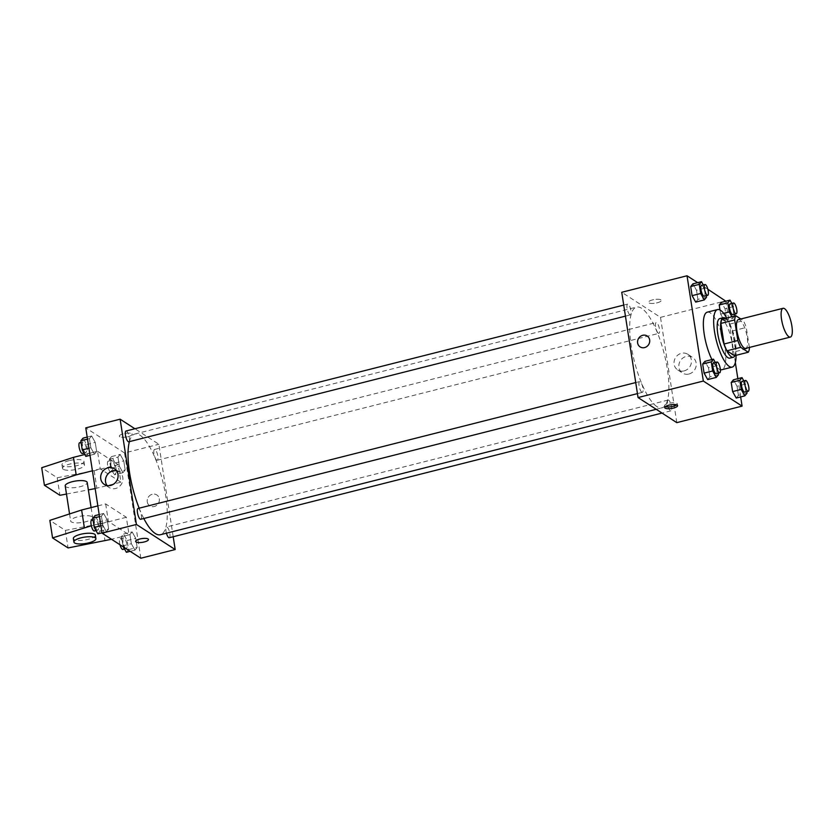 <?xml version="1.0" encoding="UTF-8"?>
<svg xmlns="http://www.w3.org/2000/svg" width="834" height="834" viewBox="0 0 834 834"><rect width="100%" height="100%" fill="white"/><g stroke="black" fill="none" stroke-linecap="round" stroke-linejoin="round"><path stroke-width="0.63" stroke-dasharray="4.17 3.13" d="M738.403 319.599A14.845 4.399 -104.2 0 1 746.305 332.912A14.845 4.399 -104.2 0 1 745.69 348.383M749.359 347.455L746.263 327.46A19.933 5.911 -104.2 0 0 743.396 320.652L740.821 318.995M734.535 355.711A19.933 5.911 -104.2 0 0 735.713 351.531L732.523 330.931A19.933 5.911 -104.2 0 0 729.646 324.134L722.067 319.224M734.994 355.597A20.412 6.046 75.8 0 0 734.16 335.987A20.412 6.046 75.8 0 0 725.559 318.338M719.857 318.557A20.412 6.046 -104.2 0 1 730.73 336.853A20.412 6.046 -104.2 0 1 729.875 358.12M732.523 330.931L746.263 327.46M735.713 351.531L749.453 348.049M729.646 324.134L743.396 320.652M726.654 318.067A29.69 8.799 -104.2 0 1 736.078 355.326M720.378 369.702A29.69 8.799 -104.2 0 1 718.908 369.024A29.69 8.799 -104.2 0 1 711.923 359.558M707.274 312.166A29.69 8.799 -104.2 0 1 723.088 338.792A29.69 8.799 -104.2 0 1 721.837 369.723M706.502 297.238L697.912 299.416L695.712 302.096L697.912 299.416L696.505 290.295L692.887 283.862L696.505 290.295L705.084 288.126L703.312 284.957M723.651 313.344L720.628 314.105L719.982 309.946L720.628 314.105L724.235 320.548L726.435 317.869L725.027 308.757L721.41 302.315L725.027 308.757L733.618 306.578L731.835 303.409M707.847 289.231L697.662 282.653M740.665 396.911L737.84 378.678M735.348 362.561L725.841 301.199M718.491 374.727L709.911 376.895L707.701 379.574L709.911 376.895L708.493 367.784L704.886 361.341L708.493 367.784L717.084 365.605L715.301 362.436M747.024 393.179L738.434 395.358L736.234 398.037L738.434 395.358L737.016 386.236L733.409 379.804L737.016 386.236L745.606 384.067L743.834 380.898M656.89 406.585A51.948 15.387 -104.2 0 1 632.579 353.449A51.948 15.387 -104.2 0 1 636.54 307.1A51.948 15.387 -104.2 0 1 664.198 353.689A51.948 15.387 -104.2 0 1 662.019 407.826A51.948 15.387 -104.2 0 1 656.89 406.585M676.812 422.64L660.507 317.358L621.747 292.286M658.36 333.214A5.567 1.647 -104.2 0 1 655.753 327.522A5.567 1.647 -104.2 0 1 656.181 322.549A5.567 1.647 -104.2 0 1 659.141 327.543A5.567 1.647 -104.2 0 1 658.912 333.339A5.567 1.647 -104.2 0 1 658.36 333.214M629.837 314.752A5.567 1.647 -104.2 0 1 627.231 309.06A5.567 1.647 -104.2 0 1 627.658 304.097A5.567 1.647 -104.2 0 1 630.619 309.08A5.567 1.647 -104.2 0 1 630.379 314.887A5.567 1.647 -104.2 0 1 629.837 314.752M641.826 392.241A5.567 1.647 -104.2 0 1 639.219 386.549A5.567 1.647 -104.2 0 1 639.647 381.576A5.567 1.647 -104.2 0 1 642.607 386.569A5.567 1.647 -104.2 0 1 642.378 392.366A5.567 1.647 -104.2 0 1 641.826 392.241M668.722 400.164A5.567 1.647 75.8 0 0 668.17 400.039A5.567 1.647 75.8 0 0 667.94 405.835A5.567 1.647 75.8 0 0 670.901 410.828A5.567 1.647 75.8 0 0 671.328 405.856A5.567 1.647 75.8 0 0 668.722 400.164M660.507 317.358L725.788 300.845M688.915 374.018A9.31 8.465 -57.1 0 0 696.046 366.522A9.31 8.465 -57.1 0 0 692.606 357.4A9.31 8.465 -57.1 0 0 680.44 360.622A9.31 8.465 -57.1 0 0 682.504 373.027A9.31 8.465 -57.1 0 0 688.915 374.018M660.882 299.823A6.495 1.887 171.2 0 0 653.585 299.667A6.495 1.887 171.2 0 0 648.456 302.335A6.495 1.887 171.2 0 0 655.159 303.211A6.495 1.887 171.2 0 0 661.289 300.355A6.495 1.887 171.2 0 0 660.882 299.823A6.495 1.887 171.2 0 0 653.585 299.667A6.495 1.887 171.2 0 0 648.456 302.346A6.495 1.887 171.2 0 0 655.159 303.211A6.495 1.887 171.2 0 0 661.289 300.355A6.495 1.887 171.2 0 0 660.882 299.823M665.386 406.617A6.495 1.887 -8.8 0 1 664.886 406.377A6.495 1.887 -8.8 0 1 664.479 405.845A6.495 1.887 -8.8 0 1 670.609 402.989A6.495 1.887 -8.8 0 1 677.312 403.864A6.495 1.887 -8.8 0 1 676.676 404.865M684.109 370.911A9.31 8.465 -57.1 0 0 691.24 363.416A9.31 8.465 -57.1 0 0 687.8 354.294A9.31 8.465 -57.1 0 0 675.634 357.505A9.31 8.465 -57.1 0 0 677.698 369.921A9.31 8.465 -57.1 0 0 684.109 370.911M647.174 335.998L647.174 335.998A6.495 5.911 122.9 0 1 649.571 342.357A6.495 5.911 122.9 0 1 644.599 347.59A6.495 5.911 122.9 0 1 640.116 346.902L640.116 346.892M143.813 518.498A51.948 15.387 -104.2 0 1 139.163 508.187M129.406 441.624A51.948 15.387 -104.2 0 1 134.91 434.003A51.948 15.387 -104.2 0 1 162.578 480.592A51.948 15.387 -104.2 0 1 160.389 534.73M169.281 537.732A5.567 1.647 75.8 0 0 169.698 532.759A5.567 1.647 75.8 0 0 167.092 527.067A5.567 1.647 75.8 0 0 166.55 526.942A5.567 1.647 75.8 0 0 166.435 533.197M126.028 431.001A5.567 1.647 -104.2 0 1 128.989 435.984A5.567 1.647 -104.2 0 1 128.759 441.791M138.017 508.479A5.567 1.647 -104.2 0 1 140.988 513.473A5.567 1.647 -104.2 0 1 140.748 519.269M156.729 460.118A5.567 1.647 -104.2 0 1 154.123 454.415A5.567 1.647 -104.2 0 1 154.551 449.453A5.567 1.647 -104.2 0 1 157.511 454.447A5.567 1.647 -104.2 0 1 157.282 460.243A5.567 1.647 -104.2 0 1 156.729 460.118M173.201 536.742L158.877 444.261L134.91 428.749M107.023 485.513A9.31 8.465 -57.1 0 0 109.129 487.525A9.31 8.465 -57.1 0 0 115.54 488.516A9.31 8.465 -57.1 0 0 122.671 481.02A9.31 8.465 -57.1 0 0 119.241 471.898A9.31 8.465 -57.1 0 0 116.541 470.803M128.019 436.662A6.495 1.887 171.2 0 0 132.179 434.212A6.495 1.887 171.2 0 0 125.475 433.336A6.495 1.887 171.2 0 0 119.345 436.192A6.495 1.887 171.2 0 0 128.019 436.662A6.495 1.887 -8.8 0 1 119.345 436.192A6.495 1.887 -8.8 0 1 125.475 433.346A6.495 1.887 -8.8 0 1 132.179 434.212A6.495 1.887 -8.8 0 1 128.019 436.662M140.821 558.227L124.527 452.956L158.877 444.261M124.527 452.956L85.766 427.873M147.274 501.901A6.495 5.911 -57.1 0 0 149.755 505.831A6.495 5.911 -57.1 0 0 158.252 503.59A6.495 5.911 -57.1 0 0 156.813 494.927A6.495 5.911 -57.1 0 0 150.078 495.302A6.495 5.911 -57.1 0 0 147.274 501.901A6.495 5.911 122.9 0 1 150.078 495.302A6.495 5.911 122.9 0 1 156.813 494.927A6.495 5.911 122.9 0 1 158.252 503.59A6.495 5.911 122.9 0 1 149.755 505.831A6.495 5.911 122.9 0 1 147.274 501.901M148.473 539.483L148.473 539.483A6.495 1.887 171.2 0 0 139.799 539.014A6.495 1.887 171.2 0 0 135.64 541.464A6.495 1.887 171.2 0 0 135.64 541.474L135.64 541.464M94.44 454.196L96.65 451.528L95.232 442.406L91.625 435.963L89.415 438.642L90.833 447.764L94.44 454.196L96.65 451.528L95.232 442.406L91.625 435.963L89.415 438.642L90.833 447.764L94.44 454.196L90.009 455.322M122.973 472.659L125.173 469.98L123.755 460.868L120.148 454.426L117.948 457.105L119.356 466.216L122.973 472.659L125.173 469.98L123.755 460.868L120.148 454.426L117.948 457.105L119.356 466.216L122.973 472.659L114.383 474.827L116.583 472.159L115.165 463.037L111.558 456.594L109.358 459.273L110.766 468.395L114.383 474.827M134.962 550.138L137.162 547.469L135.754 538.347L132.137 531.904L129.937 534.584L131.355 543.705L134.962 550.138L137.162 547.469L135.754 538.347L132.137 531.904L129.937 534.584L131.355 543.705L134.962 550.138L130.187 551.347M106.439 531.685L108.639 529.006L107.232 519.895L103.614 513.452L101.414 516.131L102.822 525.243L106.439 531.685L108.639 529.006L107.232 519.895L103.614 513.452L101.414 516.131L102.822 525.243L106.439 531.685L102.009 532.801M84.797 454.499L97.526 451.277L100.236 468.823L120.909 482.198L118.199 464.653L94.148 470.73L57.202 477.757L41.7 467.718M97.526 451.277L118.199 464.653M97.839 505.894L105.678 503.913L126.341 517.288L129.061 534.834L111.516 539.275M105.678 503.913L108.389 521.458L129.061 534.834M65.219 485.899A11.134 3.232 171.2 0 0 76.718 487.39A11.134 3.232 171.2 0 0 87.216 482.5M100.236 468.823L92.407 470.803M66.48 494.051L88.362 489.892M95.17 488.599L120.909 482.198M91.959 516.684A11.134 3.232 -8.8 0 1 92.647 517.591A11.134 3.232 -8.8 0 1 83.859 522.178A11.134 3.232 -8.8 0 1 71.349 521.896A11.134 3.232 -8.8 0 1 70.65 521A11.134 3.232 -8.8 0 1 79.439 516.402A11.134 3.232 -8.8 0 1 91.959 516.684M126.341 517.288L102.29 523.377L65.354 530.393L49.852 520.364M95.368 535.136A11.134 3.232 -8.8 0 1 84.86 540.025A11.134 3.232 -8.8 0 1 73.371 538.545M91.344 525.774L108.389 521.458M63.196 469.261A11.134 3.232 -8.8 0 1 62.498 468.354A11.134 3.232 -8.8 0 1 69.629 464.142A11.134 3.232 -8.8 0 1 84.505 464.955A11.134 3.232 -8.8 0 1 75.717 469.542A11.134 3.232 -8.8 0 1 63.196 469.261M69.086 460.639A11.134 3.232 171.2 0 0 61.956 464.851A11.134 3.232 171.2 0 0 73.455 466.342A11.134 3.232 171.2 0 0 83.963 461.442A11.134 3.232 171.2 0 0 69.086 460.639M57.202 477.757L59.923 495.302M65.354 530.393L68.065 547.938M94.148 470.73L96.859 488.276M102.29 523.377L105.011 540.922M746.784 391.636L745.606 384.067M742.041 381.346A5.567 1.647 -104.2 0 1 745.012 386.34A5.567 1.647 -104.2 0 1 744.772 392.136M738.434 395.358L737.016 386.236M731.908 316.732L732.825 318.379L734.775 316.013M734.785 314.147L733.618 306.578M730.052 303.868A5.567 1.647 -104.2 0 1 733.013 308.851A5.567 1.647 -104.2 0 1 732.784 314.658M720.628 314.105L724.235 320.548L732.825 318.379M724.235 320.548L726.435 317.869L735.025 315.7M726.435 317.869L725.027 308.757M718.251 373.173L717.084 365.605M713.518 362.894A5.567 1.647 -104.2 0 1 716.479 367.877A5.567 1.647 -104.2 0 1 716.25 373.684M709.911 376.895L708.493 367.784M706.262 295.695L705.084 288.126M701.519 285.405A5.567 1.647 -104.2 0 1 704.49 290.399A5.567 1.647 -104.2 0 1 704.25 296.195M697.912 299.416L696.505 290.295M126.372 552.316L128.572 549.637L127.164 540.515L123.557 534.083L121.347 536.762L123.359 546.927M125.778 548.459A5.567 1.647 -104.2 0 1 123.171 542.767A5.567 1.647 -104.2 0 1 123.599 537.805A5.567 1.647 -104.2 0 1 126.559 542.798A5.567 1.647 -104.2 0 1 126.33 548.595A5.567 1.647 -104.2 0 1 125.778 548.459M123.557 534.083L132.137 531.904M121.347 536.762L129.937 534.584M122.765 545.874L131.355 543.705M128.572 549.637L137.162 547.469M127.164 540.515L135.754 538.347M120.002 544.769A5.567 1.647 -104.2 0 1 120.159 538.67A5.567 1.647 -104.2 0 1 123.13 543.664A5.567 1.647 -104.2 0 1 122.89 549.46M113.778 470.981A5.567 1.647 -104.2 0 1 111.183 465.289A5.567 1.647 -104.2 0 1 111.6 460.316A5.567 1.647 -104.2 0 1 114.571 465.309A5.567 1.647 -104.2 0 1 114.331 471.106A5.567 1.647 -104.2 0 1 113.778 470.981M111.558 456.594L120.148 454.426M109.358 459.273L117.948 457.105M110.766 468.395L119.356 466.216M116.583 472.159L125.173 469.98M115.165 463.037L123.755 460.868M110.349 471.846A5.567 1.647 -104.2 0 1 107.742 466.154A5.567 1.647 -104.2 0 1 108.17 461.192A5.567 1.647 -104.2 0 1 111.13 466.175A5.567 1.647 -104.2 0 1 110.901 471.981A5.567 1.647 -104.2 0 1 110.349 471.846M97.849 533.854L100.049 531.185L98.641 522.063L95.024 515.62M97.255 530.007A5.567 1.647 -104.2 0 1 94.649 524.315A5.567 1.647 -104.2 0 1 95.076 519.342A5.567 1.647 -104.2 0 1 98.037 524.336A5.567 1.647 -104.2 0 1 97.807 530.132A5.567 1.647 -104.2 0 1 97.255 530.007M99.183 514.568L103.614 513.452M99.507 516.611L101.414 516.131M100.914 525.733L102.822 525.243M100.049 531.185L108.639 529.006M98.641 522.063L107.232 519.895M91.636 520.218A5.567 1.647 -104.2 0 1 94.596 525.201A5.567 1.647 -104.2 0 1 94.367 531.008M85.85 456.375L88.06 453.696L86.642 444.574L83.035 438.142M85.256 452.518A5.567 1.647 -104.2 0 1 82.649 446.826A5.567 1.647 -104.2 0 1 83.077 441.864A5.567 1.647 -104.2 0 1 86.038 446.857A5.567 1.647 -104.2 0 1 85.808 452.654A5.567 1.647 -104.2 0 1 85.256 452.518M87.195 437.089L91.625 435.963M87.507 439.132L89.415 438.642M88.915 448.244L90.833 447.764M88.06 453.696L96.65 451.528M86.642 444.574L95.232 442.406M79.647 442.729A5.567 1.647 -104.2 0 1 82.608 447.722A5.567 1.647 -104.2 0 1 82.368 453.519M664.479 405.845L664.75 407.618M677.312 403.864L677.583 405.626M677.698 369.921L682.504 373.027M687.8 354.294L692.606 357.4M656.191 409.296L662.019 407.826M134.91 434.003L636.54 307.1M668.17 400.039L166.55 526.942M670.901 410.828L662.029 413.07M625.448 316.138L630.379 314.887M623.738 305.088L627.658 304.097M637.437 393.617L642.378 392.366M635.727 382.566L639.647 381.576M157.282 460.243L658.912 333.339M154.551 449.453L656.181 322.549M104.323 484.418L109.129 487.525M114.435 468.791L119.241 471.898M69.556 513.932L70.65 521M91.104 507.604L92.647 517.591M61.956 464.851L62.498 468.354M83.963 461.442L84.505 464.955M124.537 549.043L126.33 548.595M120.159 538.67L123.599 537.805M110.901 471.981L114.331 471.106M108.17 461.192L111.6 460.316M96.014 530.591L97.807 530.132M93.064 519.853L95.076 519.342M84.025 453.102L85.808 452.654M81.075 442.364L83.077 441.864"/><path stroke-width="1.25" d="M788.881 336.728A14.845 4.399 -104.2 0 1 781.938 321.549A14.845 4.399 -104.2 0 1 783.074 308.299A14.845 4.399 -104.2 0 1 790.976 321.611A14.845 4.399 -104.2 0 1 790.351 337.082A14.845 4.399 -104.2 0 1 788.881 336.728M790.351 337.082L745.69 348.383A14.845 4.399 -104.2 0 1 744.22 348.028A14.845 4.399 -104.2 0 1 737.277 332.849A14.845 4.399 -104.2 0 1 738.403 319.599L783.074 308.299M748.286 352.24L734.535 355.711L726.956 350.812L740.696 347.33L748.286 352.24A19.933 5.911 -104.2 0 0 749.453 348.049L749.359 347.455M740.821 318.995L735.807 315.752A19.933 5.911 -104.2 0 0 734.639 319.933L737.829 340.522A19.933 5.911 -104.2 0 0 740.696 347.33M734.639 319.933L720.899 323.415L724.079 344.004L737.829 340.522M726.956 350.812A19.933 5.911 -104.2 0 1 724.079 344.004M720.899 323.415A19.933 5.911 -104.2 0 1 722.067 319.224L735.807 315.752M725.559 318.338A20.412 6.046 75.8 0 0 723.297 317.681A20.412 6.046 75.8 0 0 721.201 332.87A20.412 6.046 75.8 0 0 733.305 357.254A20.412 6.046 75.8 0 0 734.994 355.597M733.305 357.254L729.875 358.12A20.412 6.046 -104.2 0 1 727.853 357.64A20.412 6.046 -104.2 0 1 717.761 333.736A20.412 6.046 -104.2 0 1 719.857 318.557L723.297 317.681M736.078 355.326A29.69 8.799 -104.2 0 1 732.148 367.116A29.69 8.799 -104.2 0 1 729.208 366.407A29.69 8.799 -104.2 0 1 715.322 336.05A29.69 8.799 -104.2 0 1 717.584 309.56A29.69 8.799 -104.2 0 1 726.654 318.067M711.923 359.558A29.69 8.799 -104.2 0 1 703.656 329.774A29.69 8.799 -104.2 0 1 707.274 312.166L717.584 309.56M732.148 367.116L721.837 369.723A29.69 8.799 -104.2 0 1 720.378 369.702M703.312 284.957L701.477 281.683L692.887 283.862L690.688 286.531L692.095 295.653L695.712 302.096L704.303 299.917L706.502 297.238L706.262 295.695M731.835 303.409L730 300.146L721.41 302.315L719.21 304.994L719.982 309.946L719.21 304.994L727.801 302.815L729.208 311.937L731.908 316.732M725.841 301.199L707.847 289.231M697.662 282.653L687.028 275.773L703.333 381.044L742.083 406.127L740.665 396.911M737.84 378.678L735.348 362.561M715.301 362.436L713.477 359.173L704.886 361.341L702.676 364.02L704.094 373.132L707.701 379.574L716.291 377.406L718.491 374.727L718.251 373.173M743.834 380.898L741.999 377.625L733.409 379.804L731.209 382.472L732.617 391.594L736.234 398.037L744.825 395.858L747.024 393.179L746.784 391.636M687.028 275.773L621.747 292.286L638.052 397.557L703.333 381.044M644.599 347.59A6.495 5.911 122.9 0 1 640.116 346.892A6.495 5.911 122.9 0 1 638.677 338.239A6.495 5.911 122.9 0 1 647.174 335.998A6.495 5.911 122.9 0 1 649.571 342.357A6.495 5.911 122.9 0 1 644.599 347.59M638.052 397.557L676.812 422.64L742.083 406.127M665.157 408.139A6.495 1.887 -8.8 0 1 664.75 407.618A6.495 1.887 -8.8 0 1 670.88 404.761A6.495 1.887 -8.8 0 1 677.583 405.626A6.495 1.887 -8.8 0 1 672.465 408.306A6.495 1.887 -8.8 0 1 665.157 408.139M676.676 404.865A6.495 1.887 -8.8 0 1 671.182 406.711A6.495 1.887 -8.8 0 1 665.386 406.617M640.116 346.902A6.495 5.911 122.9 0 1 638.688 338.239A6.495 5.911 122.9 0 1 647.174 335.998M656.191 409.296L160.389 534.73A51.948 15.387 -104.2 0 1 155.26 533.489A51.948 15.387 -104.2 0 1 143.813 518.498M139.163 508.187A51.948 15.387 -104.2 0 1 129.406 441.624M166.435 533.197A5.567 1.647 75.8 0 0 169.281 537.732L662.029 413.07M625.448 316.138L128.759 441.791A5.567 1.647 -104.2 0 1 128.207 441.655A5.567 1.647 -104.2 0 1 125.6 435.963A5.567 1.647 -104.2 0 1 126.028 431.001L623.738 305.088M637.437 393.617L140.748 519.269A5.567 1.647 -104.2 0 1 140.195 519.144A5.567 1.647 -104.2 0 1 137.6 513.442A5.567 1.647 -104.2 0 1 138.017 508.479L635.727 382.566M134.91 428.749L120.127 419.189L136.422 524.461L175.182 549.543L173.201 536.742M110.734 485.409A9.31 8.465 122.9 0 1 104.323 484.418A9.31 8.465 122.9 0 1 102.269 472.002A9.31 8.465 122.9 0 1 114.435 468.791A9.31 8.465 122.9 0 1 117.865 477.913A9.31 8.465 122.9 0 1 110.734 485.409M136.422 524.461L102.061 533.155L85.766 427.873L120.127 419.189M116.541 470.803A9.31 8.465 -57.1 0 0 107.075 475.109A9.31 8.465 -57.1 0 0 107.023 485.513M102.061 533.155L140.821 558.227L175.182 549.543M139.799 539.014A6.495 1.887 -8.8 0 1 148.473 539.483A6.495 1.887 -8.8 0 1 142.343 542.34A6.495 1.887 -8.8 0 1 135.64 541.474A6.495 1.887 -8.8 0 1 139.799 539.014M135.64 541.474A6.495 1.887 171.2 0 0 142.343 542.34A6.495 1.887 171.2 0 0 148.473 539.483M91.104 507.604L87.216 482.5A11.134 3.232 171.2 0 0 86.528 481.593A11.134 3.232 171.2 0 0 74.007 481.312A11.134 3.232 171.2 0 0 65.219 485.899L69.556 513.932M92.407 470.803L76.186 474.9L44.421 485.273L59.923 495.302L66.48 494.051M88.362 489.892L95.17 488.599M111.516 539.275L68.065 547.938L52.563 537.909L49.852 520.364L81.628 510.001L97.839 505.894M73.913 542.048L73.371 538.545A11.134 3.232 -8.8 0 1 80.491 534.333A11.134 3.232 -8.8 0 1 95.368 535.136L95.91 538.649A11.134 3.232 -8.8 0 1 85.402 543.539A11.134 3.232 -8.8 0 1 73.913 542.048A11.134 3.232 -8.8 0 1 81.034 537.836A11.134 3.232 -8.8 0 1 95.91 538.649M52.563 537.909L91.344 525.774M44.421 485.273L41.7 467.718L73.475 457.355L84.797 454.499M73.475 457.355L76.186 474.9M81.628 510.001L84.338 527.547M741.999 377.625L739.8 380.304L741.207 389.426L744.825 395.858M748.213 391.271L744.772 392.136A5.567 1.647 -104.2 0 1 744.22 392.011A5.567 1.647 -104.2 0 1 741.624 386.309A5.567 1.647 -104.2 0 1 742.041 381.346L745.481 380.481A5.567 1.647 -104.2 0 1 748.442 385.464A5.567 1.647 -104.2 0 1 748.213 391.271A5.567 1.647 -104.2 0 1 747.66 391.136A5.567 1.647 -104.2 0 1 745.054 385.444A5.567 1.647 -104.2 0 1 745.481 380.481M733.409 379.804L731.209 382.472L739.8 380.304M731.209 382.472L732.617 391.594L741.207 389.426M732.617 391.594L736.234 398.037M730 300.146L727.801 302.815M734.775 316.013L734.785 314.147M736.214 313.782L732.784 314.658A5.567 1.647 -104.2 0 1 732.231 314.522A5.567 1.647 -104.2 0 1 729.625 308.83A5.567 1.647 -104.2 0 1 730.052 303.868L733.482 302.992A5.567 1.647 -104.2 0 1 736.453 307.986A5.567 1.647 -104.2 0 1 736.214 313.782A5.567 1.647 -104.2 0 1 735.661 313.657A5.567 1.647 -104.2 0 1 733.065 307.965A5.567 1.647 -104.2 0 1 733.482 302.992M721.41 302.315L719.21 304.994M723.651 313.344L729.208 311.937M713.477 359.173L711.266 361.841L712.684 370.963L716.291 377.406M719.679 372.808L716.25 373.684A5.567 1.647 -104.2 0 1 715.697 373.549A5.567 1.647 -104.2 0 1 713.091 367.857A5.567 1.647 -104.2 0 1 713.518 362.894L716.959 362.019A5.567 1.647 -104.2 0 1 719.919 367.012A5.567 1.647 -104.2 0 1 719.679 372.808A5.567 1.647 -104.2 0 1 719.137 372.683A5.567 1.647 -104.2 0 1 716.531 366.991A5.567 1.647 -104.2 0 1 716.959 362.019M704.886 361.341L702.676 364.02L711.266 361.841M702.676 364.02L704.094 373.132L712.684 370.963M704.094 373.132L707.701 379.574M701.477 281.683L699.278 284.363L700.685 293.485L704.303 299.917M707.691 295.33L704.25 296.195A5.567 1.647 -104.2 0 1 703.708 296.07A5.567 1.647 -104.2 0 1 701.102 290.368A5.567 1.647 -104.2 0 1 701.519 285.405L704.959 284.54A5.567 1.647 -104.2 0 1 707.92 289.534A5.567 1.647 -104.2 0 1 707.691 295.33A5.567 1.647 -104.2 0 1 707.138 295.194A5.567 1.647 -104.2 0 1 704.532 289.502A5.567 1.647 -104.2 0 1 704.959 284.54M692.887 283.862L690.688 286.531L699.278 284.363M690.688 286.531L692.095 295.653L700.685 293.485M692.095 295.653L695.712 302.096M123.359 546.927L126.372 552.316L130.187 551.347M124.537 549.043L122.89 549.46A5.567 1.647 -104.2 0 1 122.348 549.335A5.567 1.647 -104.2 0 1 120.002 544.769M99.183 514.568L95.024 515.62L92.824 518.3L94.242 527.422L97.849 533.854L102.009 532.801M92.824 518.3L99.507 516.611M94.242 527.422L100.914 525.733M96.014 530.591L94.367 531.008A5.567 1.647 -104.2 0 1 93.815 530.872A5.567 1.647 -104.2 0 1 91.208 525.18A5.567 1.647 -104.2 0 1 91.636 520.218L93.064 519.853M87.195 437.089L83.035 438.142L80.835 440.821L82.243 449.933L85.85 456.375L90.009 455.322M80.835 440.821L87.507 439.132M82.243 449.933L88.915 448.244M84.025 453.102L82.368 453.519A5.567 1.647 -104.2 0 1 81.826 453.394A5.567 1.647 -104.2 0 1 79.22 447.691A5.567 1.647 -104.2 0 1 79.647 442.729L81.075 442.364"/></g></svg>
